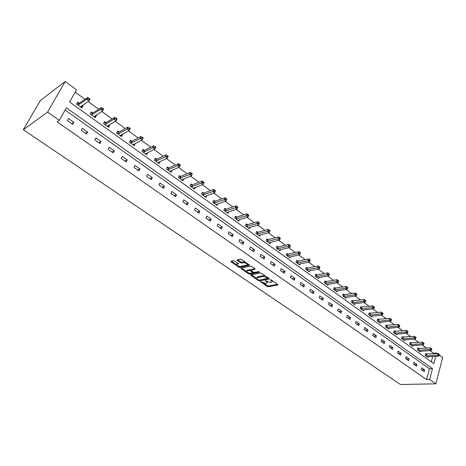 <?xml version="1.0" encoding="UTF-8"?>
<svg xmlns="http://www.w3.org/2000/svg" width="466" height="466" viewBox="0 0 466 466"><rect width="100%" height="100%" fill="white"/><g stroke="black" fill="none" stroke-linecap="round" stroke-linejoin="round"><path stroke-width="0.7" d="M260.447 281.58L267.076 286.421L268.212 286.741L277.899 284.971L277.736 284.47L271.125 279.909L270.257 279.693L271.229 280.649C272.22 281.394 272.394 281.936 271.76 282.274L270.699 282.495L265.34 280.637L266.261 281.598C267.251 282.332 267.432 282.874 266.802 283.206L265.766 283.427L260.447 281.58M234.736 261.042L233.571 260.715L230.944 261.344L231.13 261.898L238.773 267.111L239.926 267.432L249.31 265.335L249.194 264.77L241.481 259.451L240.299 259.119L237.066 259.894L237.246 260.453L240.543 262.719L241.72 263.045L243.299 262.678C246.1 262.993 247.312 263.779 246.928 265.032L240.607 266.465C237.846 266.144 236.646 265.37 237.013 264.135L238.213 263.849L238.033 263.302L234.736 261.042M59.31 120.321L47.579 112.108L23.3 129.729L400.463 384.502L435.844 383.833L429.635 379.487L432.495 368.664L66.358 107.786L59.31 120.321L57.12 121.818L426.565 379.563L429.635 379.487M250.947 274.957L251.063 275.493L258.455 280.538L259.597 280.858L269.208 278.988L269.045 278.47L261.589 273.326L260.418 273L250.947 274.957M248.693 273.88L241.178 268.754L240.998 268.218L250.44 266.115L251.623 266.447L254.873 268.696L255.048 269.231L251.063 270.099L251.238 270.635L253.376 272.097L254.541 272.424L258.572 271.579L259.51 272.185L249.84 274.2L248.693 273.88L248.914 273.07M435.751 356.339L433.817 363.655L69.609 102.013L76.488 89.787L65.141 81.498L40.28 100.615L23.3 129.729M426.565 379.563L429.431 368.781L65.106 110.017M424.707 369.911L421.742 367.82L421.252 369.62L424.223 371.705L424.707 369.911L421.817 370.016M416.965 364.447L413.959 362.327L413.458 364.132L416.47 366.253L416.965 364.447L414.088 364.575M409.113 358.902L406.061 356.746L405.548 358.564L408.606 360.719L409.113 358.902L406.241 359.053M401.139 353.275L398.034 351.084L397.51 352.908L400.614 355.098L401.139 353.275L398.273 353.444M393.036 347.554L389.891 345.335L389.349 347.164L392.506 349.389L393.036 347.554L390.182 347.752M384.811 341.747L381.613 339.493L381.06 341.333L384.264 343.588L384.811 341.747L381.963 341.968M376.452 335.852L373.208 333.557L372.643 335.409L375.893 337.699L376.452 335.852L373.621 336.097M367.965 329.858L364.662 327.528L364.086 329.386L367.394 331.716L367.965 329.858L365.14 330.132M359.338 323.771L355.989 321.406L355.395 323.27L358.756 325.635L359.338 323.771L356.531 324.068M350.578 317.585L347.17 315.179L346.558 317.055L349.978 319.455L350.578 317.585L347.776 317.911M341.671 311.3L338.205 308.853L337.582 310.735L341.054 313.175L341.671 311.3L338.887 311.649M332.619 304.91L329.095 302.422L328.46 304.315L331.984 306.797L332.619 304.91L329.846 305.288M323.416 298.415L319.833 295.887L319.181 297.786L322.769 300.308L323.416 298.415L320.66 298.822M314.061 291.809L310.42 289.24L309.75 291.145L313.397 293.714L314.061 291.809L311.317 292.252M304.548 285.093L300.844 282.483L300.156 284.4L303.867 287.009L304.548 285.093L301.822 285.571M294.873 278.266L291.11 275.61L290.405 277.532L294.174 280.188L294.873 278.266L292.165 278.773M285.035 271.323L281.202 268.62L280.48 270.548L284.318 273.251L285.035 271.323L282.344 271.859M275.022 264.257L271.125 261.508L270.385 263.447L274.288 266.191L275.022 264.257L272.354 264.834M264.839 257.069L260.873 254.267L260.115 256.218L264.088 259.014L264.839 257.069L262.195 257.681M254.477 249.753L250.44 246.904L249.665 248.861L253.702 251.704L254.477 249.753L251.85 250.399M243.934 242.308L239.827 239.407L239.023 241.376L243.141 244.271L243.934 242.308L241.33 242.996M233.198 234.73L229.016 231.783L228.194 233.751L232.383 236.699L233.198 234.73L230.618 235.458M222.27 227.018L218.012 224.012L217.173 225.993L221.437 228.998L222.27 227.018L219.719 227.787M211.139 219.166L206.805 216.108L205.943 218.094L210.288 221.152L211.139 219.166L208.617 219.975M199.809 211.168L195.394 208.052L194.508 210.05L198.935 213.16L199.809 211.168L197.316 212.018M188.27 203.019L183.773 199.844L182.864 201.848L187.367 205.023L188.27 203.019L185.806 203.922M176.509 194.718L171.931 191.485L170.999 193.501L175.589 196.728L176.509 194.718L174.08 195.668M164.533 186.266L159.867 182.969L158.906 184.99L163.583 188.281L164.533 186.266L162.133 187.262M152.324 177.651L147.571 174.29L146.586 176.317L151.351 179.672L152.324 177.651L149.959 178.694M139.882 168.867L135.035 165.442L134.022 167.48L138.885 170.9L139.882 168.867L137.557 169.962M127.201 159.914L122.255 156.425L121.218 158.469L126.175 161.952L127.201 159.914L124.911 161.067M114.269 150.786L109.225 147.227L108.159 149.277L113.215 152.831L114.269 150.786L112.015 151.992M101.075 141.478L95.932 137.843L94.843 139.905L99.992 143.534L101.075 141.478L98.874 142.742M87.625 131.977L82.377 128.278L81.253 130.34L86.513 134.045L87.625 131.977L85.464 133.305M73.902 122.29L68.549 118.51L67.389 120.583L72.754 124.364L73.902 122.29L71.787 123.676M433.432 353.746L433.578 353.205L430.036 350.624M426.565 348.096L422.225 344.933M418.753 342.405L414.297 339.155M410.82 336.627L406.241 333.289M402.764 330.755L398.057 327.324M394.58 324.796L389.745 321.272M386.273 318.738L381.299 315.115M377.827 312.587L372.718 308.865M369.247 306.337L363.993 302.51M360.527 299.988L355.127 296.05M351.667 293.528L346.116 289.485M342.661 286.969L336.959 282.81M333.505 280.293L327.645 276.023M324.196 273.513L318.167 269.121M314.725 266.616L308.533 262.102M305.096 259.603L298.735 254.966M295.304 252.467L288.763 247.696M285.338 245.209L278.616 240.305M275.202 237.823L268.288 232.784M264.886 230.303L257.78 225.125M254.384 222.655L247.079 217.331M243.701 214.867L236.18 209.391M232.814 206.939L225.09 201.312M221.734 198.865L213.789 193.075M210.451 190.646L202.279 184.693M198.953 182.27L190.547 176.148M187.245 173.736L178.595 167.44M175.309 165.046L166.414 158.562M163.147 156.186L153.996 149.516M150.751 147.151L141.332 140.289M138.111 137.942L128.424 130.882M125.22 128.552L115.253 121.288M112.079 118.976L101.815 111.496M98.67 109.207L88.103 101.512M84.987 99.241L75.189 92.099M431.277 361.832L432.698 356.502M426.402 354.102L425.609 353.531L425.132 355.302L428.062 357.416L428.242 356.746M418.724 348.556L417.92 347.974L417.431 349.756L420.408 351.9L420.594 351.213M410.93 342.924L410.115 342.335L409.614 344.124L412.631 346.302L412.829 345.591M403.02 337.209L402.193 336.609L401.68 338.409L404.744 340.617L404.954 339.889M394.987 331.402L394.149 330.796L393.619 332.602L396.735 334.844L396.95 334.093M386.827 325.513L385.976 324.895L385.434 326.707L388.597 328.984L388.825 328.21M378.543 319.525L377.676 318.895L377.122 320.713L380.332 323.031L380.576 322.233M370.126 313.443L369.247 312.803L368.676 314.632L371.944 316.985L372.194 316.158M361.575 307.263L360.684 306.616L360.102 308.451L363.416 310.839L363.684 309.989M352.89 300.984L351.981 300.331L351.381 302.172L354.754 304.601L355.034 303.721M344.059 294.605L343.139 293.941L342.527 295.788L345.947 298.257L346.244 297.349M335.089 288.128L334.151 287.446L333.522 289.304L337.005 291.809L337.314 290.871M325.967 281.534L325.018 280.847L324.371 282.711L327.907 285.262L328.245 284.289M316.699 274.841L315.727 274.136L315.068 276.012L318.668 278.598L319.018 277.59M307.275 268.026L306.284 267.315L305.614 269.197L309.267 271.829L309.64 270.781M297.692 261.106L296.685 260.377L295.997 262.265L299.714 264.944L300.11 263.861M287.941 254.063L286.922 253.323L286.211 255.222L289.998 257.943L290.417 256.813M278.033 246.898L276.99 246.147L276.262 248.052L280.113 250.825L280.555 249.648M267.944 239.611L266.89 238.848L266.144 240.759L270.059 243.578L270.53 242.349M257.686 232.196L256.609 231.421L255.846 233.338L259.83 236.21L260.337 234.928M247.242 224.653L246.153 223.866L245.366 225.789L249.421 228.713L249.962 227.367M236.617 216.975L235.505 216.172L234.701 218.105L238.825 221.076L239.407 219.672M225.8 209.158L224.67 208.343L223.843 210.282L228.043 213.311L228.666 211.832M214.791 201.207L213.638 200.368L212.793 202.32L217.063 205.401L217.733 203.846M203.578 193.105L202.401 192.254L201.533 194.211L205.89 197.345L206.613 195.708M192.161 184.851L190.961 183.988L190.07 185.951L194.508 189.149L195.283 187.414M180.528 176.451L179.311 175.571L178.396 177.54L182.911 180.796L183.755 178.956M168.68 167.888L167.44 166.991L166.502 168.972L171.104 172.286L172.024 170.329M156.611 159.168L155.341 158.254L154.38 160.24L159.069 163.618L159.955 161.585M144.309 150.279L143.015 149.347L142.025 151.339L146.807 154.782L147.629 152.679M131.767 141.215L130.451 140.266L129.437 142.27L134.307 145.776L135.07 143.604M118.981 131.977L117.642 131.01L116.599 133.02L121.568 136.596L122.599 134.592L122.261 134.348M105.945 122.564L104.582 121.574L103.51 123.589L108.572 127.235L109.632 125.226L109.201 124.917M92.652 112.958L91.26 111.951L90.159 113.972L95.326 117.694L96.415 115.673L95.885 115.288M79.092 103.161L77.671 102.13L76.541 104.157L81.812 107.955L82.931 105.928L82.296 105.473M433.578 353.205L436.625 353.024L437.306 353.525M439.415 355.063L442.7 357.463L435.844 383.833M65.141 81.498L47.579 112.108M436.485 353.572L436.625 353.024M429.431 368.781L432.495 368.664M160.024 161.632L157.957 162.599M147.786 152.79L145.701 153.827M135.315 143.778L133.212 144.885M122.599 134.592L120.478 135.787M109.632 125.226L107.529 126.484M96.415 115.673L94.348 116.989M82.931 105.928L80.909 107.302M267.1 282.443L267.391 281.697M272.068 281.505L272.371 280.765M263.686 283.159L267.356 285.67L268.498 285.99L277.538 284.336M259.562 280.101L268.87 278.353M251.512 274.841L256.714 278.394M258.496 279.926L259.3 280.153L267.665 278.517L267.601 278.144L262.964 276.466L257.04 277.672C256.399 278.01 256.58 278.557 257.593 279.309L258.496 279.926M265.439 275.988L263.255 275.703L262.964 276.466M257.331 276.909L257.04 277.672L257.331 276.909L263.255 275.703M246.718 271.567L241.609 268.078M254.739 268.597L251.296 269.639M258.921 271.602L250.137 273.443L249.84 274.2M247.172 270.932L247.015 270.973C246.66 272.179 247.848 272.942 250.574 273.257L252.817 272.785L250.51 270.787L249.345 270.466L247.172 270.932L247.475 270.169L247.05 270.88M252.916 272.528L253.195 271.975M247.475 270.169L249.648 269.697L250.988 270.146M248.99 273.123L250.137 273.443M237.048 264.053L237.322 263.372L237.922 263.226M247.207 264.327L247.545 263.634M245.302 262.084L243.607 261.909L243.299 262.678M237.654 259.748L240.852 261.95L242.023 262.276L243.607 261.909M239.011 266.302L240.229 266.668L249.071 264.688M231.538 261.199L236.699 264.723M427.27 356.845L438.756 356.175L437.533 355.284L438.005 353.484L425.487 353.979M439.048 354.247L438.005 353.484L439.537 354.603L439.048 354.247L438.856 354.964L439.345 355.325L439.537 354.603M438.856 354.964L425.924 355.873M439.345 355.325L438.756 356.175M419.604 351.323L431.062 350.566L429.821 349.657L430.304 347.852L417.792 348.434M431.341 348.615L430.304 347.852L431.842 348.976L431.341 348.615L431.149 349.337L431.65 349.698L431.842 348.976M431.149 349.337L418.235 350.333M431.65 349.698L431.062 350.566M411.822 345.714L423.25 344.863L421.986 343.943L422.481 342.131L409.987 342.807M423.524 342.894L422.481 342.131L424.031 343.261L423.524 342.894L423.326 343.617L423.833 343.99L424.031 343.261M423.326 343.617L410.43 344.712M423.833 343.99L423.25 344.863M403.917 340.023L415.317 339.079L414.029 338.141L414.542 336.318L402.053 337.093M415.579 337.081L414.542 336.318L416.091 337.46L415.579 337.081L415.381 337.809L415.893 338.188L416.091 337.46M415.381 337.809L402.507 339.003M415.893 338.188L415.317 339.079M395.896 334.238L407.255 333.202L405.95 332.246L406.474 330.417L394.003 331.285M407.517 331.18L406.474 330.417L408.035 331.565L407.517 331.18L407.307 331.914L407.826 332.293L408.035 331.565M407.307 331.914L394.463 333.207M407.826 332.293L407.255 333.202M387.747 328.367L399.071 327.231L397.743 326.264L398.279 324.429L385.825 325.396M399.321 325.186L398.279 324.429L399.851 325.577L399.321 325.186L399.106 325.926L399.636 326.311L399.851 325.577M399.106 325.926L386.291 327.318M399.636 326.311L399.071 327.231M379.47 322.408L390.753 321.161L389.407 320.183L389.955 318.336L377.518 319.408M390.997 319.099L389.955 318.336L391.533 319.495L390.997 319.099L390.776 319.839L391.318 320.229L391.533 319.495M390.776 319.839L377.99 321.342M391.318 320.229L390.753 321.161M371.064 316.35L382.306 314.999L380.938 314.002L381.503 312.15L369.084 313.327M382.539 312.913L381.503 312.15L383.087 313.315L382.539 312.913L382.312 313.653L382.86 314.055L383.087 313.315M382.312 313.653L369.561 315.266M382.86 314.055L382.306 314.999M362.525 310.199L373.72 308.737L372.328 307.729L372.905 305.865L360.509 307.152M373.948 306.628L372.905 305.865L374.501 307.03L373.948 306.628L373.715 307.374L374.268 307.776L374.501 307.03M373.715 307.374L360.993 309.098M374.268 307.776L373.72 308.737M353.845 303.943L364.995 302.376L363.579 301.345L364.173 299.475L351.801 300.879M365.21 300.238L364.173 299.475L365.775 300.652L365.21 300.238L364.971 300.984L365.536 301.397L365.775 300.652M364.971 300.984L352.296 302.824M365.536 301.397L364.995 302.376M345.026 297.593L356.123 295.904L354.69 294.861L355.296 292.986L344.438 294.617L342.953 294.5M356.333 293.743L355.296 292.986L356.904 294.163L356.333 293.743L356.088 294.495L356.665 294.914L356.904 294.163M356.088 294.495L343.448 296.458M356.665 294.914L356.123 295.904M336.068 291.134L347.106 289.334L345.65 288.268L346.273 286.38L335.468 288.134L333.953 288.023M347.304 287.143L346.273 286.38L347.892 287.569L347.304 287.143L347.059 287.895L347.642 288.32L347.892 287.569M347.059 287.895L334.466 289.98M347.642 288.32L347.106 289.334M326.957 284.575L337.943 282.646L336.458 281.563L337.099 279.67L326.351 281.54L324.814 281.435M338.13 280.427L337.099 279.67L338.724 280.864L338.13 280.427L337.873 281.184L338.467 281.621L338.724 280.864M337.873 281.184L325.326 283.398M338.467 281.621L337.943 282.646M317.701 277.905L328.623 275.849L327.115 274.748L327.767 272.849L317.078 274.841L315.517 274.742M328.798 273.606L327.767 272.849L329.404 274.043L328.798 273.606L328.536 274.363L329.142 274.806L329.404 274.043M328.536 274.363L316.041 276.711M329.142 274.806L328.623 275.849M308.282 271.119L319.14 268.934L317.608 267.816L318.278 265.905L307.653 268.026L306.063 267.938M319.309 266.663L318.278 265.905L319.921 267.111L319.309 266.663L319.041 267.426L319.659 267.874L319.921 267.111M319.041 267.426L306.599 269.907M319.659 267.874L319.14 268.934M298.712 264.222L309.5 261.904L307.939 260.762L308.626 258.846L298.071 261.1L296.452 261.012M309.657 259.603L308.626 258.846L310.28 260.057L309.657 259.603L309.383 260.372L310.007 260.826L310.28 260.057M309.383 260.372L296.999 262.993M310.007 260.826L309.5 261.904M288.978 257.209L299.69 254.751L298.106 253.591L298.811 251.669L288.32 254.052L286.677 253.976M299.842 252.421L298.811 251.669L300.471 252.887L299.842 252.421L299.556 253.189L300.191 253.655L300.471 252.887M299.556 253.189L287.237 255.956M300.191 253.655L299.69 254.751M279.076 250.079L289.712 247.469L288.099 246.293L288.827 244.359L278.406 246.887L276.734 246.817M289.846 245.11L288.827 244.359L290.493 245.582L289.846 245.11L289.561 245.885L290.207 246.357L290.493 245.582M289.561 245.885L277.305 248.803M290.207 246.357L289.712 247.469M269.004 242.821L279.559 240.066L277.917 238.866L278.662 236.926L268.323 239.6L266.622 239.536M279.682 237.677L278.662 236.926L280.34 238.155L279.682 237.677L279.384 238.452L280.043 238.936L280.34 238.155M279.384 238.452L267.204 241.522M280.043 238.936L279.559 240.066M258.758 235.435L269.226 232.528L267.554 231.311L268.317 229.359L258.059 232.185L256.329 232.132M269.336 230.111L268.317 229.359L270.006 230.594L269.336 230.111L269.033 230.886L269.703 231.375L270.006 230.594M269.033 230.886L256.923 234.118M269.703 231.375L269.226 232.528M248.326 227.926L258.712 224.857L257.005 223.616L257.791 221.659L247.621 224.635L245.856 224.595M258.805 222.404L257.791 221.659L259.486 222.905L258.712 224.857L259.486 222.899L258.805 222.404L258.49 223.185L259.172 223.686M258.49 223.185L246.462 226.581M237.712 220.278L247.999 217.045L246.269 215.781L247.067 213.818L236.99 216.952L235.19 216.923M248.081 214.564L247.067 213.818L248.803 215.088L247.999 217.045L248.774 215.071L248.081 214.564L247.761 215.35L248.454 215.857M247.761 215.35L235.813 218.909M226.913 212.496L237.095 209.094L235.33 207.807L236.157 205.838L226.173 209.135L224.338 209.118M237.165 206.578L236.157 205.838L237.916 207.125L237.095 209.094L237.87 207.09L237.165 206.578L236.833 207.364L237.544 207.883M236.833 207.364L224.979 211.104M215.915 204.574L225.993 200.997L224.193 199.687L225.043 197.706L215.164 201.178L213.288 201.166M226.045 198.44L225.043 197.706L226.837 199.017L225.993 200.997L226.767 198.97L226.045 198.44L225.707 199.232L226.429 199.763M225.707 199.232L213.946 203.153M204.714 196.506L214.686 192.749L212.851 191.41L213.719 189.423L203.939 193.075L202.04 193.075M214.721 190.157L213.719 189.423L215.548 190.763L214.686 192.749L215.455 190.693L214.721 190.157L214.372 190.955L215.106 191.491M214.372 190.955L202.71 195.062M193.314 188.287L203.164 184.344L201.295 182.987L202.186 180.989L192.505 184.827L190.577 184.839M203.182 181.717L202.186 180.989L204.05 182.352L203.164 184.344L203.927 182.264L203.182 181.717L202.827 182.521L203.572 183.062M202.827 182.521L191.27 186.819M181.699 179.917L191.421 175.781L189.522 174.395L190.437 172.397L180.895 176.41L178.903 176.445M191.427 173.119L190.437 172.397L192.336 173.783L191.421 175.781L192.19 173.678L191.427 173.119L191.06 173.923L191.823 174.476M191.06 173.923L179.62 178.42M169.863 171.395L179.462 167.061L177.523 165.646L178.461 163.636L169.001 167.859L167.009 167.9M179.445 164.358L178.461 163.636L180.394 165.051L179.462 167.061L180.22 164.923L179.445 164.358L179.072 165.162L179.847 165.727M179.072 165.162L167.748 169.869M157.805 162.71L167.265 158.166L165.29 156.722L166.257 154.706L156.914 159.139L154.887 159.191M167.236 155.423L168.226 156.151L167.265 158.166L168.028 155.999L167.236 155.423L166.851 156.232L167.644 156.809M166.851 156.232L155.65 161.154M145.642 153.943L145.823 153.576M145.52 153.856L154.834 149.097L152.819 147.629L153.815 145.608L144.67 150.221L142.538 150.314M154.788 146.318L155.825 147.075L154.834 149.097L155.592 146.906L154.788 146.318L154.392 147.128L155.195 147.716M154.392 147.128L143.318 152.271M133.177 144.961L133.422 144.477M132.996 144.833L142.159 139.852L140.109 138.355L141.128 136.322L132.123 141.157L129.938 141.274M142.095 137.033L143.173 137.825L142.159 139.852L142.916 137.633L142.095 137.033L141.687 137.849L142.509 138.449M141.687 137.849L130.754 143.219M120.467 135.804L120.787 135.181M120.228 135.635L129.233 130.428L127.142 128.896L128.185 126.857L119.337 131.919L117.1 132.053M129.146 127.562L130.276 128.389L129.233 130.428L129.985 128.173L129.146 127.562L128.727 128.377L129.565 128.989M128.727 128.377L117.945 133.987M129.985 128.173L130.276 128.389M107.506 126.467L107.914 125.686M107.209 126.257L116.051 120.811L113.914 119.249L114.986 117.205L106.3 122.494L104.005 122.657M115.941 117.904L117.123 118.766L116.051 120.811L116.797 118.527L115.941 117.904L115.51 118.719L116.366 119.348M115.51 118.719L113.914 119.249L104.879 124.573M116.797 118.527L117.123 118.766M94.295 116.949L94.744 116.022M93.934 116.692L102.596 111.001L100.417 109.405L101.524 107.355L93.002 112.883L90.649 113.075M102.468 108.048L103.697 108.945L102.596 111.001L103.336 108.683L102.468 108.048L102.025 108.869L102.899 109.504M102.025 108.869L100.417 109.405L91.557 114.974M103.336 108.683L103.697 108.945M80.816 107.238L81.294 106.155M80.391 106.935L88.872 100.988L86.647 99.363L87.783 97.301L79.441 103.079L77.018 103.301M88.715 97.988L90.002 98.926L88.872 100.988L89.606 98.641L88.715 97.988L88.26 98.815L89.152 99.462M88.26 98.815L86.647 99.363L77.968 105.188M89.606 98.641L90.002 98.926M260.657 281.58L260.517 281.947M270.513 279.676L270.373 280.054M265.55 280.637L265.404 281.01M266.459 281.08L266.261 281.598M271.428 280.118L271.229 280.649M277.94 284.65L277.812 284.994M268.498 285.99L268.212 286.741M267.356 285.67L267.076 286.421M269.261 278.668L269.132 279.012M259.888 280.107L259.597 280.858M258.653 280.019L258.455 280.538M251.302 274.882L251.063 275.493M267.799 277.614L267.601 278.144M266.89 276.985L266.686 277.515M257.552 276.851L257.261 277.608M241.435 268.113L241.178 268.754M255.118 268.917L254.984 269.249M251.424 269.313L251.127 270.082M252.846 271.736L252.642 272.255M250.807 270.024L250.51 270.787M249.648 269.697L249.345 270.466M238.289 263.546L238.161 263.861M237.456 263.331L237.147 264.1M242.023 262.276L241.72 263.045M240.852 261.95L240.543 262.719M237.514 259.783L237.246 260.453M249.438 265.003L249.31 265.335M240.229 266.668L239.926 267.432M239.075 266.348L238.773 267.111M231.404 261.234L231.13 261.898M426.78 354.131L426.303 355.902M426.518 354.119L426.041 355.89M419.103 348.58L418.614 350.362M418.841 348.574L418.352 350.35M411.315 342.953L410.814 344.735M411.053 342.941L410.546 344.729M403.405 337.233L402.886 339.027M403.142 337.221L402.624 339.021M395.366 331.425L394.842 333.231M395.104 331.419L394.58 333.219M387.211 325.53L386.669 327.342M386.949 325.524L386.407 327.336M378.922 319.542L378.369 321.359M378.66 319.536L378.107 321.354M370.505 313.455L369.94 315.284M370.249 313.455L369.678 315.278M361.954 307.275L361.377 309.109M361.698 307.275L361.115 309.109M353.269 300.995L352.675 302.836M353.007 301.001L352.413 302.842M344.438 294.617L343.832 296.463M344.182 294.617L343.57 296.469M335.468 288.134L334.844 289.986M335.211 288.134L334.582 289.992M326.351 281.54L325.711 283.404M326.089 281.546L325.449 283.41M317.078 274.841L316.42 276.711M316.822 274.847L316.164 276.722M307.653 268.026L306.978 269.907M307.397 268.037L306.721 269.919M298.071 261.1L297.378 262.987M297.809 261.111L297.122 262.999M288.32 254.052L287.615 255.951M288.064 254.069L287.359 255.962M278.406 246.887L277.684 248.792M278.15 246.904L277.427 248.809M268.323 239.6L267.577 241.51M268.067 239.617L267.321 241.528M258.059 232.185L257.296 234.101M257.803 232.202L257.046 234.124M247.621 224.635L246.834 226.563M247.364 224.659L246.584 226.587M236.99 216.952L236.192 218.886M236.74 216.981L235.936 218.915M226.173 209.135L225.352 211.075M225.923 209.164L225.101 211.104M215.164 201.178L214.319 203.124M214.908 201.207L214.069 203.159M203.071 195.033L203.939 193.075L203.083 195.027M203.7 193.105L202.832 195.062M191.619 186.79L192.505 184.827L191.637 186.779M192.277 184.856L191.392 186.819M180.895 176.41L179.987 178.379M180.651 176.451L179.736 178.42M169.047 167.842L168.11 169.822M168.803 167.888L167.865 169.869M156.972 159.116L156.011 161.102M156.727 159.162L155.766 161.149M144.67 150.221L143.679 152.219M144.425 150.273L143.441 152.266M132.123 141.157L131.115 143.161M131.884 141.215L130.87 143.213M119.337 131.919L118.3 133.923M119.104 131.977L118.061 133.981M106.3 122.494L105.234 124.509M106.067 122.558L104.996 124.568M93.002 112.883L91.907 114.904M92.769 112.947L91.674 114.968M79.441 103.079L78.317 105.106M79.208 103.149L78.084 105.176M268.002 277.753L267.781 278.33M251.366 269.331L251.063 270.099M247.318 270.216L247.015 270.973M237.322 263.372L237.013 264.135M180.86 176.422L179.952 178.391M169.001 167.859L168.063 169.84M156.914 159.139L155.953 161.125M144.594 150.25L143.61 152.242M132.041 141.192L131.028 143.19M119.244 131.954L118.201 133.963M106.19 122.541L105.124 124.55M92.885 112.935L91.785 114.956M79.307 103.137L78.183 105.165"/></g></svg>
